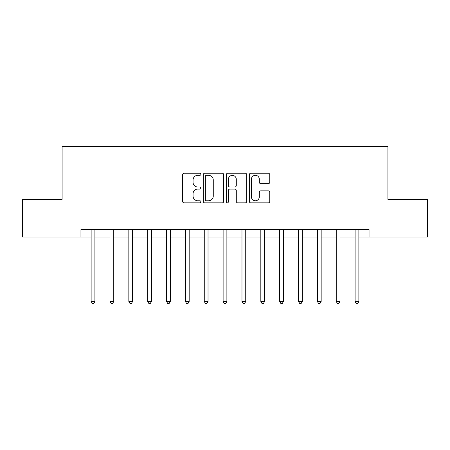<?xml version="1.0" encoding="UTF-8"?>
<svg xmlns="http://www.w3.org/2000/svg" width="450" height="450" viewBox="0 0 450 450"><rect width="100%" height="100%" fill="white"/><g stroke="black" fill="none" stroke-linecap="round" stroke-linejoin="round"><path stroke-width="0.67" d="M200.869 174.274A1.035 1.035 0 0 0 199.828 173.239L184.101 173.239A1.479 1.479 0 0 0 182.621 174.718L182.621 201.369A1.479 1.479 0 0 0 184.101 202.849L199.828 202.849A1.035 1.035 0 0 0 200.869 201.814A1.035 1.035 0 0 0 199.828 200.779L197.792 200.779A4.736 4.736 0 0 1 193.056 196.042L193.056 193.821A4.736 4.736 0 0 1 197.792 189.079L199.828 189.079A1.035 1.035 0 0 0 200.869 188.044A1.035 1.035 0 0 0 199.828 187.009L197.792 187.009A4.736 4.736 0 0 1 193.056 182.273L193.056 180.051A4.736 4.736 0 0 1 197.792 175.314L199.828 175.314A1.035 1.035 0 0 0 200.869 174.274M268.267 183.679A1.479 1.479 0 0 0 269.752 182.194L269.752 174.718A1.479 1.479 0 0 0 268.267 173.239L250.796 173.239A1.479 1.479 0 0 0 249.317 174.718L249.317 201.369A1.479 1.479 0 0 0 250.796 202.849L268.267 202.849A1.479 1.479 0 0 0 269.752 201.369L269.752 192.336A1.479 1.479 0 0 0 268.267 190.856L260.792 190.856A1.479 1.479 0 0 0 259.312 192.336L259.312 196.819A3.96 3.96 0 0 1 255.352 200.779A3.96 3.96 0 0 1 251.393 196.819L251.393 179.274A3.96 3.96 0 0 1 255.352 175.314A3.96 3.96 0 0 1 259.312 179.274L259.312 182.194A1.479 1.479 0 0 0 260.792 183.679L268.267 183.679M80.949 237.066L22.5 237.066L22.5 199.356L62.094 199.356L62.094 146.565L387.906 146.565L387.906 199.356L427.5 199.356L427.5 237.066L369.051 237.066L369.051 229.523L80.949 229.523L80.949 237.066L91.131 237.066M223.706 174.718A1.479 1.479 0 0 0 222.221 173.239L204.756 173.239A1.479 1.479 0 0 0 203.271 174.718L203.271 201.369A1.479 1.479 0 0 0 204.756 202.849L222.221 202.849A1.479 1.479 0 0 0 223.706 201.369L223.706 174.718M227.779 173.239L245.244 173.239A1.479 1.479 0 0 1 246.729 174.718L246.729 201.369A1.479 1.479 0 0 1 245.244 202.849L237.769 202.849A1.479 1.479 0 0 1 236.289 201.369L236.289 190.564A1.479 1.479 0 0 0 234.81 189.079L229.849 189.079A1.479 1.479 0 0 0 228.369 190.564L228.369 201.814A1.035 1.035 0 0 1 227.334 202.849A1.035 1.035 0 0 1 226.294 201.814L226.294 174.718A1.479 1.479 0 0 1 227.779 173.239M94.905 237.066L109.986 237.066M113.754 237.066L128.841 237.066M132.609 237.066L147.696 237.066M151.464 237.066L166.551 237.066M170.319 237.066L185.406 237.066M189.174 237.066L204.261 237.066M208.029 237.066L223.116 237.066M226.884 237.066L241.971 237.066M245.739 237.066L260.826 237.066M264.594 237.066L279.681 237.066M283.449 237.066L298.536 237.066M302.304 237.066L317.391 237.066M321.159 237.066L336.246 237.066M340.014 237.066L355.095 237.066M358.869 237.066L369.051 237.066M206.381 175.314A1.035 1.035 0 0 0 205.346 176.349L205.346 199.744A1.035 1.035 0 0 0 206.381 200.779L208.53 200.779A4.736 4.736 0 0 0 213.266 196.042L213.266 180.051A4.736 4.736 0 0 0 208.53 175.314L206.381 175.314M236.289 179.347A3.96 3.96 0 0 0 232.329 175.388A3.96 3.96 0 0 0 228.369 179.347L228.369 185.529A1.479 1.479 0 0 0 229.849 187.009L234.81 187.009A1.479 1.479 0 0 0 236.289 185.529L236.289 179.347M95.091 229.523L95.012 229.714A1.508 1.508 90.5 0 0 94.905 230.282L94.905 301.478L91.131 301.478L91.131 230.282A1.508 1.508 90.5 0 0 91.024 229.714L90.945 229.523M94.905 301.478L93.769 303.435L92.261 303.435L91.131 301.478M113.946 229.523L113.867 229.714A1.508 1.508 90.5 0 0 113.754 230.282L113.754 301.478L109.986 301.478L109.986 230.282A1.508 1.508 90.5 0 0 109.879 229.714L109.8 229.523M113.754 301.478L112.624 303.435L111.116 303.435L109.986 301.478M132.795 229.523L132.722 229.714A1.508 1.508 90.5 0 0 132.609 230.282L132.609 301.478L128.841 301.478L128.841 230.282A1.508 1.508 90.5 0 0 128.734 229.714L128.655 229.523M132.609 301.478L131.479 303.435L129.971 303.435L128.841 301.478M151.65 229.523L151.577 229.714A1.508 1.508 90.5 0 0 151.464 230.282L151.464 301.478L147.696 301.478L147.696 230.282A1.508 1.508 90.5 0 0 147.589 229.714L147.51 229.523M151.464 301.478L150.334 303.435L148.826 303.435L147.696 301.478M170.505 229.523L170.432 229.714A1.508 1.508 90.5 0 0 170.319 230.282L170.319 301.478L166.551 301.478L166.551 230.282A1.508 1.508 90.5 0 0 166.444 229.714L166.365 229.523M170.319 301.478L169.189 303.435L167.681 303.435L166.551 301.478M189.36 229.523L189.287 229.714A1.508 1.508 90.5 0 0 189.174 230.282L189.174 301.478L185.406 301.478L185.406 230.282A1.508 1.508 90.5 0 0 185.299 229.714L185.22 229.523M189.174 301.478L188.044 303.435L186.536 303.435L185.406 301.478M208.215 229.523L208.142 229.714A1.508 1.508 90.5 0 0 208.029 230.282L208.029 301.478L204.261 301.478L204.261 230.282A1.508 1.508 90.5 0 0 204.148 229.714L204.075 229.523M208.029 301.478L206.899 303.435L205.391 303.435L204.261 301.478M227.07 229.523L226.997 229.714A1.508 1.508 90.5 0 0 226.884 230.282L226.884 301.478L223.116 301.478L223.116 230.282A1.508 1.508 90.5 0 0 223.003 229.714L222.93 229.523M226.884 301.478L225.754 303.435L224.246 303.435L223.116 301.478M245.925 229.523L245.852 229.714A1.508 1.508 90.5 0 0 245.739 230.282L245.739 301.478L241.971 301.478L241.971 230.282A1.508 1.508 90.5 0 0 241.858 229.714L241.785 229.523M245.739 301.478L244.609 303.435L243.101 303.435L241.971 301.478M264.78 229.523L264.701 229.714A1.508 1.508 90.5 0 0 264.594 230.282L264.594 301.478L260.826 301.478L260.826 230.282A1.508 1.508 90.5 0 0 260.713 229.714L260.64 229.523M264.594 301.478L263.464 303.435L261.956 303.435L260.826 301.478M283.635 229.523L283.556 229.714A1.508 1.508 90.5 0 0 283.449 230.282L283.449 301.478L279.681 301.478L279.681 230.282A1.508 1.508 90.5 0 0 279.568 229.714L279.495 229.523M283.449 301.478L282.319 303.435L280.811 303.435L279.681 301.478M302.49 229.523L302.411 229.714A1.508 1.508 90.5 0 0 302.304 230.282L302.304 301.478L298.536 301.478L298.536 230.282A1.508 1.508 90.5 0 0 298.423 229.714L298.35 229.523M302.304 301.478L301.174 303.435L299.666 303.435L298.536 301.478M321.345 229.523L321.266 229.714A1.508 1.508 90.5 0 0 321.159 230.282L321.159 301.478L317.391 301.478L317.391 230.282A1.508 1.508 90.5 0 0 317.278 229.714L317.205 229.523M321.159 301.478L320.029 303.435L318.521 303.435L317.391 301.478M340.2 229.523L340.121 229.714A1.508 1.508 90.5 0 0 340.014 230.282L340.014 301.478L336.246 301.478L336.246 230.282A1.508 1.508 90.5 0 0 336.133 229.714L336.054 229.523M340.014 301.478L338.884 303.435L337.376 303.435L336.246 301.478M359.055 229.523L358.976 229.714A1.508 1.508 90.5 0 0 358.869 230.282L358.869 301.478L355.095 301.478L355.095 230.282A1.508 1.508 90.5 0 0 354.988 229.714L354.909 229.523M358.869 301.478L357.739 303.435L356.231 303.435L355.095 301.478"/></g></svg>
